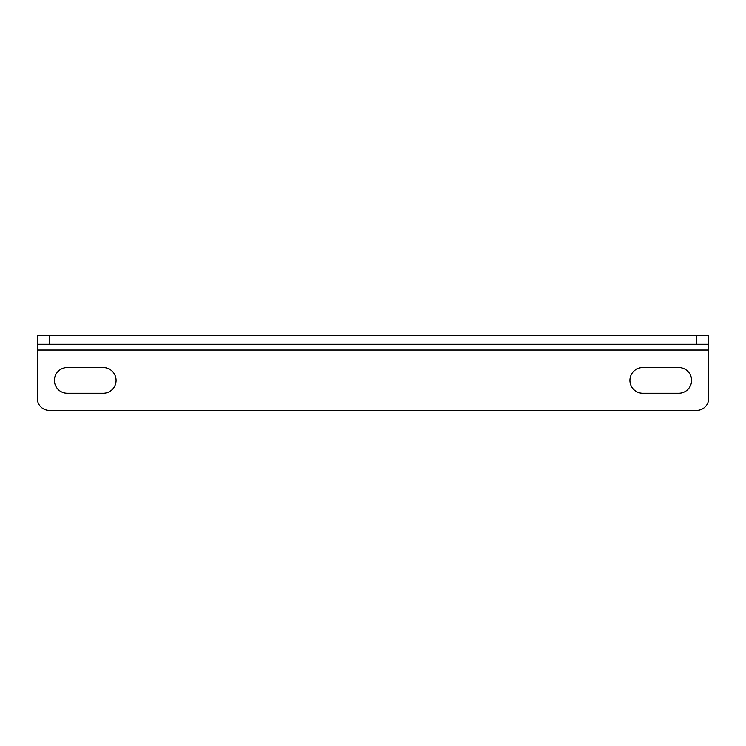 <?xml version="1.0" encoding="UTF-8"?>
<svg xmlns="http://www.w3.org/2000/svg" width="746" height="746" viewBox="0 0 746 746"><rect width="100%" height="100%" fill="white"/><g stroke="black" fill="none" stroke-linecap="round" stroke-linejoin="round"><path stroke-width="1.12" d="M642.763 393.235A12.85 12.85 0 0 1 629.904 380.385A12.85 12.85 0 0 1 642.763 367.536L678.729 367.536A12.85 12.85 0 0 1 691.579 380.385A12.85 12.85 0 0 1 678.729 393.235L642.763 393.235M696.708 410.356L49.292 410.356A11.992 11.992 0 0 1 37.3 398.373L37.3 350.033L708.7 350.033L708.7 398.373A11.992 11.992 0 0 1 696.708 410.356M67.271 393.235A12.85 12.85 0 0 1 54.421 380.385A12.85 12.85 0 0 1 67.271 367.536L103.237 367.536A12.85 12.85 0 0 1 116.096 380.385A12.85 12.85 0 0 1 103.237 393.235L67.271 393.235M37.3 335.644L49.292 335.644L49.292 344.27L37.3 344.27L37.3 335.644L37.3 350.033M49.292 335.644L708.7 335.644L708.7 350.033M49.292 344.27L708.7 344.27M696.708 335.644L696.708 344.27"/></g></svg>
